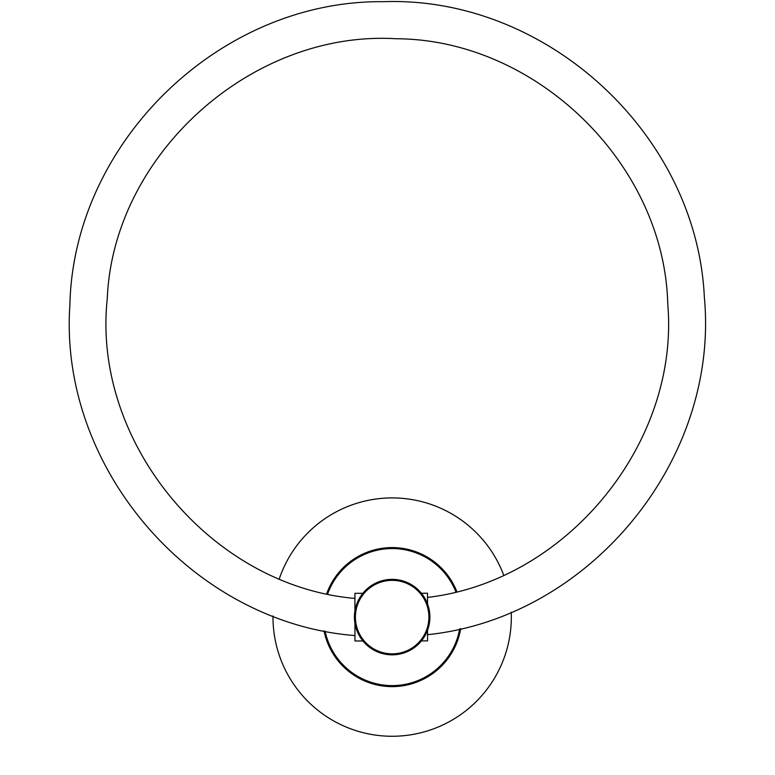 <?xml version="1.0" encoding="UTF-8"?>
<svg xmlns="http://www.w3.org/2000/svg" width="775" height="775" viewBox="0 0 775 775"><rect width="100%" height="100%" fill="white"/><g stroke="black" fill="none" stroke-linecap="round" stroke-linejoin="round"><path stroke-width="1.16" d="M511.229 612.105A119.166 119.166 0 0 1 390.154 736.25A119.166 119.166 0 0 1 272.994 615.96M279.339 578.702A119.166 119.166 0 0 1 503.672 575.069M396.209 579.574L398.379 579.874M388.023 579.584L385.863 579.884M362.923 640.964L354.969 640.973L354.95 623.41M354.94 610.865L354.921 593.301L362.874 593.292M427.558 630.172L427.567 640.896L421.445 640.896M421.387 593.233L427.519 593.224L427.529 603.938M354.969 635.587C192.229 622.8 58.706 468.081 69.876 305.224C73.334 142.019 220.168 -0.136 383.392 1.695C546.52 -4.195 696.841 134.269 704.359 297.338C719.568 459.866 589.93 617.859 427.567 634.686M415.787 587.673A37.733 37.733 0 0 1 405.829 652.269A37.733 37.733 0 0 1 354.863 611.339A37.733 37.733 0 0 1 415.787 587.673A37.733 37.733 0 0 0 354.863 611.339A37.733 37.733 0 0 0 405.829 652.269A37.733 37.733 0 0 0 415.787 587.673M324.018 630.869A69.517 69.517 0 0 0 460.708 628.661M456.824 591.577A69.517 69.517 0 0 0 326.701 593.689M415.168 588.448A36.745 36.745 0 0 1 405.47 651.349A36.745 36.745 0 0 1 355.841 611.494A36.745 36.745 0 0 1 415.168 588.448M459.653 628.903A68.52 68.52 0 0 1 325.083 631.083M327.68 593.902A68.52 68.52 0 0 1 455.855 591.829M427.519 597.409C566.825 581.153 679.878 442.893 667.74 303.722C664.233 164.068 536.426 39.322 396.17 38.75C251.613 29.934 113.034 154.777 107.26 298.811C91.857 442.147 210.635 585.948 354.931 598.426"/></g></svg>
